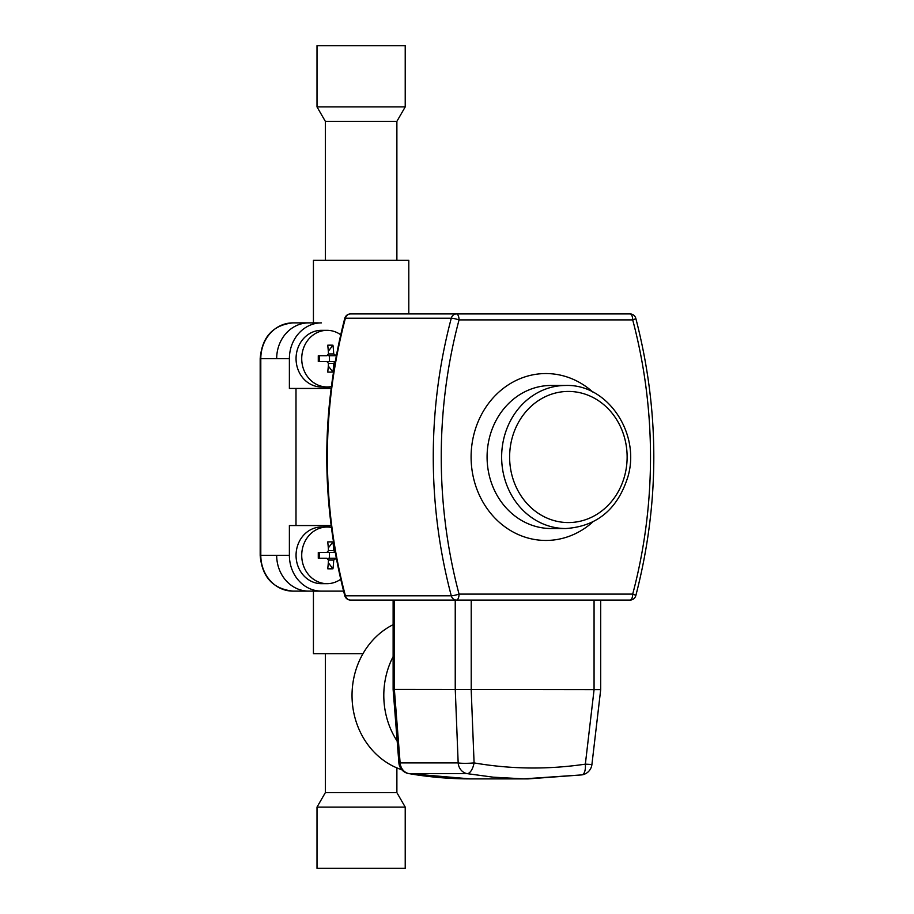 <?xml version="1.0" encoding="UTF-8"?>
<svg xmlns="http://www.w3.org/2000/svg" width="914" height="914" viewBox="0 0 914 914"><rect width="100%" height="100%" fill="white"/><g stroke="black" fill="none" stroke-linecap="round" stroke-linejoin="round"><path stroke-width="1.37" d="M331.336 386.565A28.311 25.375 -90 0 1 327.086 386.965L321.431 386.965A28.311 25.375 -90 0 1 296.056 358.642A28.311 25.375 -90 0 1 321.431 330.331L327.086 330.331A28.311 25.375 -90 0 1 340.694 334.752M327.086 386.965A28.311 25.375 -90 0 1 301.723 358.642A28.311 25.375 -90 0 1 327.086 330.331M335.301 361.567L333.701 363.349A47.597 21.136 90 0 1 332.947 372.078A46.351 20.771 -165.6 0 1 327.703 372.078A47.597 21.136 -90 0 0 328.469 363.349L326.858 361.567L318.289 361.567A46.351 2.936 -90 0 1 318.289 355.729L326.858 355.729L328.469 353.935A47.597 21.136 -90 0 0 327.703 345.206A46.351 20.771 -14.4 0 1 332.947 345.206A47.597 21.136 90 0 1 333.701 353.935L336.272 355.729L329.463 355.729L329.463 361.567L335.198 361.567L328.583 361.567A1.794 1.599 -90 0 0 327.738 361.841M335.301 355.729L328.583 355.729A1.794 1.599 -90 0 1 327.738 355.455M328.309 366.057L332.947 372.078M326.858 361.567L318.289 361.567M319.272 361.567L319.272 355.729L318.289 355.729M319.272 355.729L326.858 355.729M328.309 351.239L332.947 345.206M340.694 579.248A28.311 25.375 -90 0 1 327.086 583.669L321.431 583.669A28.311 25.375 -90 0 1 296.056 555.358A28.311 25.375 -90 0 1 321.431 527.035L327.086 527.035A28.311 25.375 -90 0 1 331.336 527.435M327.086 583.669A28.311 25.375 -90 0 1 301.723 555.358A28.311 25.375 -90 0 1 327.086 527.035M327.738 552.159A1.794 1.599 -90 0 0 328.583 552.433L335.198 552.433L329.463 552.433L329.463 558.271L336.272 558.271L333.701 560.065A47.597 21.136 90 0 1 332.947 568.794A46.351 20.771 -165.6 0 1 327.703 568.794A47.597 21.136 -90 0 0 328.469 560.065L326.858 558.271L318.289 558.271A46.351 2.936 -90 0 1 318.289 552.433L326.858 552.433L328.469 550.651A47.597 21.136 -90 0 0 327.703 541.922A46.351 20.771 -14.4 0 1 332.947 541.922A47.597 21.136 90 0 1 333.701 550.651L335.301 552.433M329.463 558.271L335.301 558.271M328.309 562.761L332.947 568.794M326.858 558.271L318.289 558.271M319.272 558.271L319.272 552.433L318.289 552.433M319.272 552.433L326.858 552.433M328.309 547.943L332.947 541.922M327.738 558.545A1.794 1.599 -90 0 1 328.583 558.271M325.35 653.704L325.35 792.644L396.882 792.644L396.882 767.909M325.35 792.644L317.009 807.096L405.222 807.096L396.882 792.644M317.009 807.096L317.009 868.3L405.222 868.3L405.222 807.096M313.433 591.118L313.433 653.704L362.961 653.704M318.392 322.882L292.846 322.882A35.76 32.047 90 0 0 260.798 358.642L276.679 358.642A35.76 32.047 -90 0 1 308.726 322.882M313.433 322.882L313.433 260.296L408.798 260.296L408.798 313.936M292.594 322.882L292.846 322.882C272.886 325.11 261.998 337.026 260.182 358.642L260.798 358.642L260.798 555.358L260.182 555.358C261.998 576.974 272.886 588.89 292.846 591.118L308.726 591.118A35.76 32.047 -90 0 1 276.679 555.358L260.798 555.358A35.76 32.047 90 0 0 292.846 591.118L292.594 591.118M396.882 260.296L396.882 121.356L325.35 121.356L325.35 260.296M396.882 121.356L405.222 106.904L317.009 106.904L325.35 121.356M405.222 106.904L405.222 45.7L317.009 45.7L317.009 106.904M401.84 769.759A77.496 69.43 -90 0 1 352.187 700.615A77.496 69.43 -90 0 1 393.123 624.696M393.123 656.64A77.496 69.43 90 0 0 397.179 741.163M591.918 764.504L585.348 764.15A11.916 5.118 81.5 0 1 581.83 774.901A11.916 11.916 0 0 0 591.918 764.504L600.692 689.647L455.241 689.476L455.241 600.064M394.368 600.064L394.368 689.476L400.115 762.904L398.881 762.79A11.916 11.916 0 0 0 408.729 773.61A11.916 5.233 99.8 0 0 409.129 773.644A11.916 10.682 -90 0 1 400.115 762.904L458.165 762.904L455.263 689.476M581.487 774.923L523.768 778.865L493.172 777.174L467.18 773.644A11.916 10.682 -90 0 1 458.165 762.904A11.916 1.382 177.7 0 0 474.08 762.904A11.916 5.37 99.9 0 1 467.18 773.644L409.129 773.644A447.06 400.572 90 0 0 470.299 778.888L528.155 778.888L581.83 774.901M455.241 689.476L393.123 689.419L393.123 600.064M630.054 600.064A5.964 5.964 0 0 0 635.813 595.631A5.964 0.754 -165.1 0 0 632.705 594.1A5.964 2.651 -90 0 1 630.054 600.064L350.519 600.064A5.964 5.335 -90 0 1 345.401 595.791A488.796 437.955 90 0 1 345.401 318.209A5.964 5.335 -90 0 1 350.519 313.936L456.406 313.936A5.964 5.335 -90 0 0 451.288 318.209L345.401 318.209A5.964 0.754 -165.1 0 0 344.761 318.369C320.78 410.786 320.78 503.214 344.761 595.631A5.964 0.754 -14.9 0 0 345.401 595.791L451.288 595.791A488.796 437.955 -90 0 1 451.288 318.209A5.964 0.754 14.9 0 1 459.045 319.9A5.964 2.651 -90 0 0 456.406 313.936L630.054 313.936A5.964 2.651 -90 0 1 632.705 319.9A5.964 0.754 -14.9 0 0 635.813 318.369A5.964 5.964 0 0 0 630.054 313.936M459.045 594.1A5.964 0.754 165.1 0 1 451.288 595.791A5.964 5.335 -90 0 0 456.406 600.064A5.964 2.651 -90 0 0 459.045 594.1L632.705 594.1A482.832 432.619 90 0 0 632.705 319.9L459.045 319.9A482.832 432.619 90 0 0 459.045 594.1M551.165 528.532L565.732 528.532A71.532 64.094 -90 0 1 501.637 457A71.532 64.094 -90 0 1 565.732 385.468L551.165 385.468A71.532 64.094 90 0 0 487.082 457A71.532 64.094 90 0 0 551.165 528.532M331.119 388.256A29.808 26.7 -90 0 1 328.046 388.45L295.999 388.45L295.999 525.55L289.384 525.55L289.384 555.358A35.76 32.047 90 0 0 321.431 591.118L343.584 591.118M321.431 525.55A29.808 26.7 -90 0 1 330.4 527.287M295.999 525.55L328.046 525.55A29.808 26.7 -90 0 1 331.119 525.744M295.999 388.45L289.384 388.45L289.384 358.642A35.76 32.047 -90 0 1 321.431 322.882M330.4 386.713A29.808 26.7 -90 0 1 321.431 388.45M321.431 591.118L308.726 591.118M333.701 363.349L328.469 363.349M328.469 353.935L333.701 353.935M333.701 560.065L328.469 560.065M328.469 550.651L333.701 550.651M471.178 689.476L474.08 762.904C510.892 769.257 547.977 769.679 585.348 764.15L594.1 689.476M594.066 689.476L594.066 600.064M471.224 600.064L471.224 689.476M568.371 522.568A65.568 58.747 90 0 0 627.13 457A65.568 58.747 90 0 0 568.371 391.432A65.568 58.747 90 0 0 509.624 457A65.568 58.747 90 0 0 568.371 522.568M592.798 521.974A83.448 74.777 -90 0 1 545.875 540.448A83.448 74.777 -90 0 1 471.098 457A83.448 74.777 -90 0 1 545.875 373.552A83.448 74.777 -90 0 1 592.798 392.026M289.384 555.358L276.679 555.358M289.384 358.642L276.679 358.642M260.182 358.642L260.182 555.358M398.881 762.79L393.123 689.419M600.692 689.647L600.692 600.064M344.761 595.631A5.964 5.964 0 0 0 350.519 600.064M350.519 313.936A5.964 5.964 0 0 0 344.761 318.369M635.813 318.369C659.805 410.786 659.805 503.214 635.813 595.631M565.732 528.532C597.093 526.407 617.853 509.052 627.998 476.457C640.634 433.179 607.376 383.891 565.732 385.468M470.299 778.888L408.729 773.61"/></g></svg>
